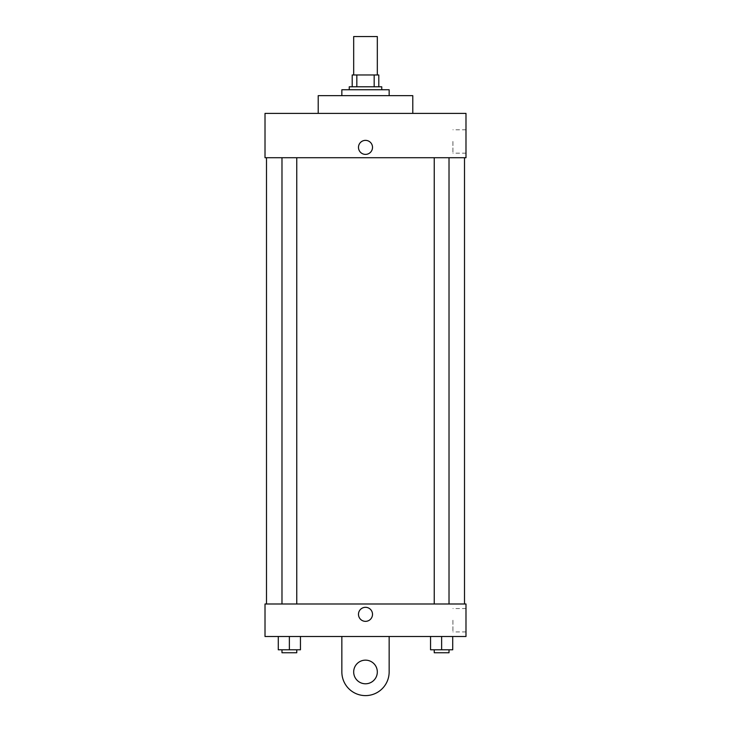<?xml version="1.0" encoding="UTF-8"?>
<svg xmlns="http://www.w3.org/2000/svg" width="731" height="731" viewBox="0 0 731 731"><rect width="100%" height="100%" fill="white"/><g stroke="black" fill="none" stroke-linecap="round" stroke-linejoin="round"><path stroke-width="0.55" stroke-dasharray="3.65 2.74" d="M353.676 36.55L377.324 36.55M365.5 74.973L353.676 74.973L365.5 74.973M374.171 86.788L374.171 74.973L378.795 74.973L378.795 86.788L356.829 86.788L378.795 86.788M374.171 74.973L352.205 74.973M356.829 86.788L352.205 86.788L356.829 86.788L356.829 74.973M381.756 86.788L349.244 86.788M349.244 89.749L381.756 89.749L349.244 89.749M341.852 89.749L389.148 89.749M365.5 95.66L341.852 95.66L365.5 95.66M318.213 113.387L318.213 95.66L412.787 95.66L412.787 113.387L318.213 113.387L412.787 113.387M465.985 113.387L265.015 113.387L265.015 157.722L465.985 157.722L465.985 113.387M265.015 154.396L265.015 140.361L265.015 154.396M434.241 157.722L449.017 157.722L434.241 157.722L449.017 157.722L434.241 157.722L434.241 603.989L449.017 603.989L434.241 603.989M281.983 157.722L296.759 157.722L281.983 157.722L296.759 157.722L281.983 157.722L281.983 603.989L296.759 603.989L281.983 603.989M266.495 157.722L464.505 157.722L266.495 157.722M465.985 141.467L465.985 153.154L465.985 141.467M372.518 147.379A7.018 7.018 0 0 0 361.991 141.302A7.018 7.018 0 0 0 361.991 153.455A7.018 7.018 0 0 0 372.518 147.379A7.018 7.018 0 0 1 361.991 153.455A7.018 7.018 0 0 1 361.991 141.302A7.018 7.018 0 0 1 372.518 147.379M452.909 141.467L452.909 153.154L452.909 141.467M358.482 147.379A7.018 7.018 0 0 0 369.009 153.455A7.018 7.018 0 0 0 369.009 141.302A7.018 7.018 0 0 0 358.482 147.379M266.495 603.989L464.505 603.989L266.495 603.989M465.985 603.989L265.015 603.989L265.015 636.5L465.985 636.5L465.985 603.989L265.015 603.989M452.717 649.795L452.717 636.5L452.717 649.795L430.55 649.795L430.55 636.5L452.717 636.5L430.55 636.5L452.717 636.5L430.55 636.5L452.717 636.5L430.55 636.5L430.55 649.795L449.017 649.795L441.634 649.795L441.634 636.5L441.634 649.795L430.55 649.795L430.55 636.5M434.241 649.795L434.241 652.756L449.017 652.756L434.241 652.756L449.017 652.756L449.017 649.795L434.241 649.795L449.017 649.795M441.634 649.795L441.634 636.5M300.45 649.795L300.45 636.5L300.45 649.795L278.283 649.795L278.283 636.5L300.45 636.5L278.283 636.5L300.45 636.5L278.283 636.5L300.45 636.5L278.283 636.5L278.283 649.795L296.759 649.795L289.366 649.795L289.366 636.5L289.366 649.795L278.283 649.795L278.283 636.5M281.983 649.795L281.983 652.756L296.759 652.756L281.983 652.756L296.759 652.756L296.759 649.795L281.983 649.795L296.759 649.795M289.366 649.795L289.366 636.5M358.482 614.332A7.018 7.018 0 0 0 369.009 620.409A7.018 7.018 0 0 0 369.009 608.256A7.018 7.018 0 0 0 358.482 614.332M465.985 620.244L465.985 631.931L465.985 620.244M452.909 620.244L452.909 631.931L452.909 620.244M372.518 614.332A7.018 7.018 0 0 0 361.991 608.256A7.018 7.018 0 0 0 361.991 620.409A7.018 7.018 0 0 0 372.518 614.332A7.018 7.018 0 0 1 361.991 620.409A7.018 7.018 0 0 1 361.991 608.256A7.018 7.018 0 0 1 372.518 614.332M265.015 621.35L265.015 607.315L265.015 621.35M341.852 636.5L341.852 671.963L341.852 636.5L389.148 636.5L389.148 671.963A23.648 23.648 0 0 1 365.5 695.61A23.648 23.648 0 0 1 341.852 671.963A23.648 23.648 0 0 0 365.5 695.61A23.648 23.648 0 0 0 389.148 671.963A23.648 23.648 0 0 1 365.5 695.61A23.648 23.648 0 0 1 341.852 671.963L341.852 636.5L389.148 636.5M365.5 683.787A11.824 11.824 0 0 1 355.266 666.051A11.824 11.824 0 0 1 375.734 666.051A11.824 11.824 0 0 1 365.5 683.787A11.824 11.824 0 0 1 355.266 666.051A11.824 11.824 0 0 1 375.734 666.051A11.824 11.824 0 0 1 365.5 683.787A11.824 11.824 0 0 1 355.266 666.051A11.824 11.824 0 0 1 375.734 666.051A11.824 11.824 0 0 1 365.5 683.787M365.5 660.139A11.824 11.824 0 0 1 375.734 677.875A11.824 11.824 0 0 1 355.266 677.875A11.824 11.824 0 0 1 365.5 660.139A11.824 11.824 0 0 0 355.266 677.875A11.824 11.824 0 0 0 375.734 677.875A11.824 11.824 0 0 0 365.5 660.139M465.985 129.78L452.909 129.78M465.985 153.154L452.909 153.154M296.759 603.989L296.759 157.722M449.017 603.989L449.017 157.722M465.985 608.558L452.909 608.558M465.985 631.931L452.909 631.931"/><path stroke-width="1.1" d="M377.324 74.973L377.324 36.55L353.676 36.55L353.676 74.973M356.829 86.788L356.829 74.973L352.205 74.973L352.205 86.788L352.205 74.973M356.829 74.973L378.795 74.973L378.795 86.788M374.171 86.788L374.171 74.973M349.244 89.749L349.244 86.788L381.756 86.788L381.756 89.749M389.148 95.66L389.148 89.749L341.852 89.749L341.852 95.66M412.787 113.387L412.787 95.66L318.213 95.66L318.213 113.387M265.015 113.387L465.985 113.387L465.985 157.722L265.015 157.722L265.015 113.387M358.482 147.379A7.018 7.018 0 0 1 369.009 141.302A7.018 7.018 0 0 1 369.009 153.455A7.018 7.018 0 0 1 358.482 147.379M266.495 603.989L266.495 157.722M434.241 157.722L434.241 603.989M281.983 603.989L281.983 157.722M265.015 603.989L465.985 603.989L465.985 636.5L265.015 636.5L265.015 603.989L465.985 603.989M430.55 636.5L430.55 649.795L452.717 649.795L452.717 636.5L452.717 649.795M441.634 649.795L441.634 636.5M449.017 649.795L449.017 652.756L434.241 652.756L434.241 649.795M278.283 636.5L278.283 649.795L300.45 649.795L300.45 636.5L300.45 649.795M289.366 649.795L289.366 636.5M296.759 649.795L296.759 652.756L281.983 652.756L281.983 649.795M358.482 614.332A7.018 7.018 0 0 1 369.009 608.256A7.018 7.018 0 0 1 369.009 620.409A7.018 7.018 0 0 1 358.482 614.332M389.148 636.5L389.148 671.963A23.648 23.648 0 0 1 365.5 695.61A23.648 23.648 0 0 1 341.852 671.963L341.852 636.5M365.5 683.787A11.824 11.824 0 0 1 355.266 666.051A11.824 11.824 0 0 1 375.734 666.051A11.824 11.824 0 0 1 365.5 683.787M464.505 603.989L464.505 157.722M449.017 157.722L449.017 603.989M296.759 603.989L296.759 157.722"/></g></svg>
